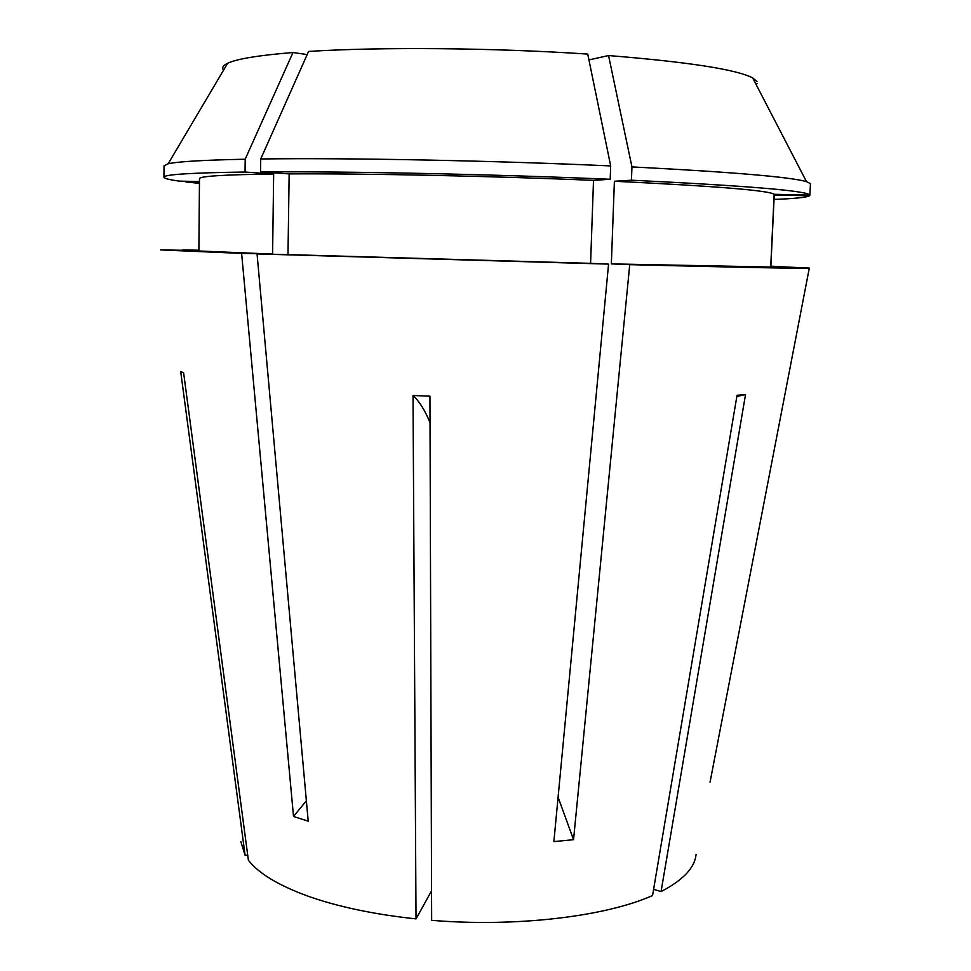<?xml version="1.0" encoding="UTF-8"?>
<svg xmlns="http://www.w3.org/2000/svg" width="971" height="971" viewBox="0 0 971 971"><rect width="100%" height="100%" fill="white"/><g stroke="black" fill="none" stroke-linecap="round" stroke-linejoin="round"><path stroke-width="1.46" d="M770.865 266.188L808.989 268.117M756.979 81.528L752.695 77.935L806.488 181.626L810.457 183.616L809.887 195.086L774.166 194.297L770.707 267.013L809.304 268.13L710.044 782.153M809.304 268.13C806.731 268.712 746.881 267.559 629.742 264.658L573.545 839.684L553.883 841.614L608.574 264.124L257.06 253.929L287.999 254.596L289.152 173.894L260.568 171.903L260.726 158.977L308.572 51.439C379.455 46.875 494.36 47.81 587.746 54.085L610.686 165.932L610.201 179.271L593.512 180.363L590.586 263.359L608.574 264.124M306.363 800.808L293.521 816.465L308.208 821.163L257.06 253.929M696.061 854.371C694.86 867.673 683.183 880.078 661.057 891.584L745.522 394.554L737.05 395.282L652.548 895.553C605.588 916.539 516.135 927.341 431.646 920.326L429.947 396.192L413.015 395.488L416.025 918.894C373.835 914.354 337.726 906.744 307.722 896.063C278.337 885.309 258.553 873.354 248.382 860.209L183.616 372.743L180.703 371.602L245.117 855.39L247.714 855.135M745.522 394.554L736.855 396.484M661.057 891.584L653.604 889.339M293.521 816.465L241.621 253.407L272.596 254.074L273.664 174.015L245.044 172.037L245.19 159.22L292.975 52.531C258.577 55.323 236.803 58.903 227.651 63.261C223.002 65.494 221.643 67.788 223.573 70.155M292.975 52.531L307.188 54.57M588.948 59.911L608.55 55.553L631.951 166.915L631.441 180.205L614.388 181.261L611.354 263.894L629.742 264.658M752.695 77.935C736.637 69.487 688.585 62.035 608.55 55.553M245.117 855.39L240.844 841.651M241.621 253.407L160.628 249.923L198.885 250.53M198.885 250.421L182.499 250.057M182.487 249.948L198.885 250.215M272.596 254.074L198.873 250.979L199.48 178.652C199.225 176.212 223.961 174.671 273.664 174.015M245.044 172.037C190.547 172.802 163.516 174.537 163.953 177.244C164.148 178.458 169.294 179.756 179.392 181.116L199.456 181.565M185.679 181.261L185.679 181.917L199.443 182.22M185.679 181.917L199.431 183.373M245.19 159.22C203.109 160.081 177.426 161.611 168.153 163.796L164.026 165.798L163.953 177.244M774.045 199.431C794.946 198.618 806.792 197.404 809.583 195.778L774.251 194.989L770.828 266.916L809.001 268.008M770.707 267.013L611.354 263.894M774.166 194.297C769.129 190.486 715.87 186.141 614.388 181.261M809.887 195.086C807.326 190.814 747.84 185.849 631.441 180.205M809.62 195.086L809.583 195.778M806.488 181.626C790.018 176.94 731.831 172.037 631.951 166.915M755.559 83.457L757.271 83.47M590.586 263.359L287.999 254.596M593.512 180.363C491.642 176.042 365.424 173.433 289.152 173.894M610.201 179.271C493.256 174.246 346.429 171.236 260.568 171.903M610.686 165.932C493.644 160.579 346.671 157.763 260.726 158.977M416.025 918.894L431.549 890.868M413.015 395.488C419.351 401.302 425.019 410.381 430.032 422.701M558.094 797.24L573.545 839.684M227.651 63.261L168.153 163.796"/></g></svg>
